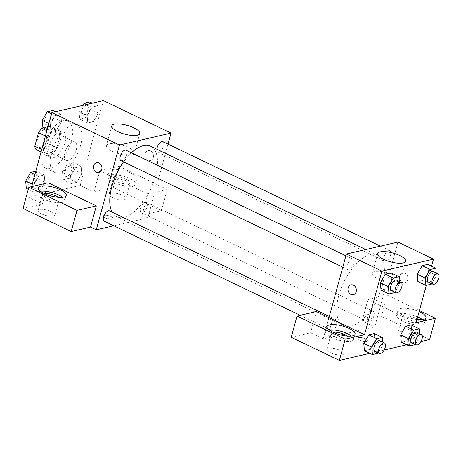 <?xml version="1.0" encoding="UTF-8"?>
<svg xmlns="http://www.w3.org/2000/svg" width="461" height="461" viewBox="0 0 461 461"><rect width="100%" height="100%" fill="white"/><g stroke="black" fill="none" stroke-linecap="round" stroke-linejoin="round"><path stroke-width="0.35" stroke-dasharray="2.31 1.73" d="M64.966 152.493A10.13 4.841 115.7 0 0 66.223 160.319A10.13 4.841 115.7 0 0 74.97 153.282A10.13 4.841 115.7 0 0 74.993 142.057A10.13 4.841 115.7 0 0 64.966 152.493M37.462 139.28A10.13 4.841 115.7 0 0 38.712 147.105A10.13 4.841 115.7 0 0 47.46 140.069A10.13 4.841 115.7 0 0 47.489 128.844A10.13 4.841 115.7 0 0 37.462 139.28M43.472 127.956L50.134 126.412A13.755 6.569 115.7 0 1 51.407 129.679L47.685 143.279A13.755 6.569 115.7 0 1 44.337 147.618L36.067 149.537M44.337 147.618L53.505 152.021L45.236 153.939L41.064 151.934M41.709 149.589L43.962 150.672L47.685 137.073L45.426 135.989M43.962 150.672A13.755 6.569 115.7 0 0 45.236 153.939M53.505 152.021A13.755 6.569 115.7 0 0 56.853 147.687L47.685 143.279M47.685 137.073A13.755 6.569 115.7 0 1 51.033 132.733L59.302 130.82A13.755 6.569 115.7 0 1 60.575 134.088L56.853 147.687M48.641 155.634A14.47 6.909 -64.3 0 1 46.002 155.426A14.47 6.909 -64.3 0 1 46.037 139.389A14.47 6.909 -64.3 0 1 58.535 129.334A14.47 6.909 -64.3 0 1 59.532 142.95A14.47 6.909 -64.3 0 1 48.641 155.634M53.228 157.835A14.47 6.909 115.7 0 0 64.119 145.152A14.47 6.909 115.7 0 0 63.122 131.535A14.47 6.909 115.7 0 0 48.797 146.448A14.47 6.909 115.7 0 0 50.589 157.627A14.47 6.909 115.7 0 0 53.228 157.835M59.302 130.82L50.134 126.412M51.033 132.733L46.866 130.734M60.575 134.088L51.407 129.679M42.349 147.941A26.047 12.441 115.7 0 0 45.576 168.063A26.047 12.441 115.7 0 0 68.067 149.969A26.047 12.441 115.7 0 0 68.13 121.099A26.047 12.441 115.7 0 0 42.349 147.941M51.517 152.349A26.047 12.441 115.7 0 0 54.744 172.466A26.047 12.441 115.7 0 0 77.235 154.372A26.047 12.441 115.7 0 0 77.304 125.501A26.047 12.441 115.7 0 0 51.517 152.349M103.408 100.602L80.208 185.42L28.634 197.371L31.579 186.619M44.873 182.285L39.905 190.883L34.321 192.179L33.711 184.873L38.672 176.275L44.256 174.984L44.873 182.285L39.905 190.883L34.321 192.179L33.711 184.873L38.672 176.275L44.256 174.984L44.873 182.285L36.851 178.43L31.884 187.033L26.3 188.324M70.579 176.327L75.546 167.729L81.13 166.438L81.747 173.739L76.78 182.343L71.196 183.634L70.579 176.327L75.546 167.729L81.13 166.438L81.747 173.739L76.78 182.343L71.196 183.634L70.579 176.327L62.558 172.477L67.525 163.88L73.109 162.583L73.725 169.89L68.758 178.488L63.174 179.778L62.558 172.477M87.169 115.682L92.137 107.085L97.72 105.794L98.337 113.095L93.37 121.692L87.786 122.989L87.169 115.682L92.137 107.085L97.72 105.794L98.337 113.095L93.37 121.692L87.786 122.989L87.169 115.682L79.148 111.833L82.888 105.356M50.301 124.228L55.268 115.63L60.846 114.334L61.463 121.641L56.496 130.238L50.917 131.535L50.301 124.228L55.268 115.63L60.846 114.334L61.463 121.641L56.496 130.238L50.917 131.535L50.301 124.228L48.837 123.525M150.568 150.995A5.065 4.155 -103 0 0 148.16 150.695A5.065 4.155 -103 0 0 145.25 156.567A5.065 4.155 -103 0 0 150.447 160.566A5.065 4.155 -103 0 0 153.507 156.146A5.065 4.155 -103 0 0 150.568 150.995A5.065 4.155 77 0 1 153.507 156.146A5.065 4.155 77 0 1 150.442 160.566A5.065 4.155 77 0 1 145.25 156.573A5.065 4.155 77 0 1 148.154 150.695A5.065 4.155 77 0 1 150.568 150.995M147.9 193.943L99.76 170.824L119.099 166.34L167.239 189.459L147.9 193.943L142.097 215.149L147.825 217.897L113.792 225.786M99.76 170.824L93.958 192.024L80.208 185.42M168.011 144.114L147.825 217.897M111.723 169.683A14.47 4.547 -164.7 0 1 127.979 171.947A14.47 4.547 -164.7 0 1 137.142 179.006A14.47 4.547 -164.7 0 1 121.986 179.571A14.47 4.547 -164.7 0 1 109.222 171.365A14.47 4.547 -164.7 0 1 111.723 169.683M110.271 174.984A14.47 4.547 15.3 0 0 107.776 176.667A14.47 4.547 15.3 0 0 120.534 184.873A14.47 4.547 15.3 0 0 135.69 184.308A14.47 4.547 15.3 0 0 126.527 177.249A14.47 4.547 15.3 0 0 110.271 174.984M126.568 179.369A8.684 2.726 -164.7 0 1 130.106 182.781A8.684 2.726 -164.7 0 1 125.283 183.91A8.684 2.726 -164.7 0 1 116.898 181.605A8.684 2.726 -164.7 0 1 113.36 178.194A8.684 2.726 -164.7 0 1 118.183 177.064A8.684 2.726 -164.7 0 1 126.568 179.369M112.547 197.51A8.684 2.726 -164.7 0 1 109.009 194.098A8.684 2.726 -164.7 0 1 118.102 193.764A8.684 2.726 -164.7 0 1 125.755 198.685A8.684 2.726 -164.7 0 1 120.932 199.815A8.684 2.726 -164.7 0 1 112.547 197.51M167.239 189.459L161.436 210.665L142.097 215.149M119.099 166.34L113.297 187.546L161.436 210.665M93.958 192.024L113.297 187.546M108.871 143.895A14.516 4.558 15.3 0 0 106.364 145.59A14.516 4.558 15.3 0 0 119.163 153.813A14.516 4.558 15.3 0 0 134.37 153.248A14.516 4.558 15.3 0 0 125.179 146.172A14.516 4.558 15.3 0 0 108.871 143.895M48.192 182.769L42.389 203.975L28.634 197.371M98.873 172.518L98.879 172.518A5.065 4.155 -103 0 0 98.879 172.518A5.065 4.155 -103 0 0 101.783 166.64A5.065 4.155 -103 0 0 96.591 162.647L96.591 162.647M40.43 191.229A14.47 4.547 15.3 0 0 39.364 191.413A14.47 4.547 15.3 0 0 36.863 193.101A14.47 4.547 15.3 0 0 49.627 201.301A14.47 4.547 15.3 0 0 64.782 200.737A14.47 4.547 15.3 0 0 62.667 197.308M58.132 197.314A8.684 2.726 -164.7 0 1 59.198 199.21A8.684 2.726 -164.7 0 1 54.375 200.339A8.684 2.726 -164.7 0 1 45.991 198.04A8.684 2.726 -164.7 0 1 42.447 194.628A8.684 2.726 -164.7 0 1 44.331 193.539M41.64 213.944A8.684 2.726 -164.7 0 1 38.096 210.533A8.684 2.726 -164.7 0 1 47.195 210.193A8.684 2.726 -164.7 0 1 54.847 215.114A8.684 2.726 -164.7 0 1 50.024 216.244A8.684 2.726 -164.7 0 1 41.64 213.944M42.389 203.975L23.05 208.458M112.3 219.194A5.065 1.59 15.3 0 0 113.176 218.606A5.065 1.59 15.3 0 0 108.71 215.736A5.065 1.59 15.3 0 0 103.402 215.932A5.065 1.59 15.3 0 0 106.612 218.399A5.065 1.59 15.3 0 0 112.3 219.194A5.065 1.59 -164.7 0 1 106.612 218.399A5.065 1.59 -164.7 0 1 103.402 215.927A5.065 1.59 -164.7 0 1 108.71 215.731A5.065 1.59 -164.7 0 1 113.176 218.6A5.065 1.59 -164.7 0 1 112.3 219.194M120.995 160.635A5.791 2.766 115.7 0 0 126.723 154.666A5.791 2.766 115.7 0 0 126.009 150.2M147.007 206.77A5.791 2.766 115.7 0 0 146.293 202.298A5.791 2.766 115.7 0 0 140.559 208.263A5.791 2.766 115.7 0 0 141.279 212.734A5.791 2.766 115.7 0 0 147.007 206.77M104.405 221.28A5.791 2.766 115.7 0 0 110.133 215.316A5.791 2.766 115.7 0 0 109.418 210.844M156.861 149.208A5.791 2.766 115.7 0 0 157.869 152.09A5.791 2.766 115.7 0 0 163.597 146.125A5.791 2.766 115.7 0 0 162.883 141.654M112.115 212.135A39.133 18.688 115.7 0 0 116.702 216.739A39.133 18.688 115.7 0 0 155.432 176.419A39.133 18.688 115.7 0 0 150.586 146.195M131.414 152.793A39.133 18.688 115.7 0 0 123.56 161.863M338.789 295.518A39.133 18.688 115.7 0 0 343.629 325.743A39.133 18.688 115.7 0 0 380.982 289.9A39.133 18.688 115.7 0 0 377.519 255.192A39.133 18.688 115.7 0 0 338.789 295.518M353.656 263.669A5.791 2.766 -64.3 0 1 347.928 269.633A5.791 2.766 -64.3 0 1 347.94 263.219A5.791 2.766 -64.3 0 1 352.942 259.197A5.791 2.766 -64.3 0 1 353.656 263.669M367.492 317.266A5.791 2.766 115.7 0 0 368.212 321.738A5.791 2.766 115.7 0 0 373.208 317.715A5.791 2.766 115.7 0 0 373.22 311.302A5.791 2.766 115.7 0 0 367.492 317.266M330.618 325.812A5.791 2.766 115.7 0 0 331.338 330.278A5.791 2.766 115.7 0 0 336.334 326.261A5.791 2.766 115.7 0 0 336.351 319.842A5.791 2.766 115.7 0 0 330.618 325.812M384.082 256.621A5.791 2.766 115.7 0 0 384.802 261.093A5.791 2.766 115.7 0 0 389.799 257.071A5.791 2.766 115.7 0 0 389.816 250.657A5.791 2.766 115.7 0 0 384.082 256.621M328.987 317.646L323.19 338.852L374.758 326.901L362.15 320.844L381.489 316.367L429.629 339.486M397.964 242.083L374.758 326.901M359.908 340.137A5.065 1.59 15.3 0 0 364.801 341.48A5.065 1.59 15.3 0 0 367.613 340.817A5.065 1.59 15.3 0 0 363.147 337.948A5.065 1.59 15.3 0 0 357.84 338.149A5.065 1.59 15.3 0 0 359.908 340.137A5.065 1.59 -164.7 0 1 357.84 338.144A5.065 1.59 -164.7 0 1 363.147 337.948A5.065 1.59 -164.7 0 1 367.613 340.817A5.065 1.59 -164.7 0 1 364.801 341.474A5.065 1.59 -164.7 0 1 359.908 340.132M401.37 336.242A8.684 2.726 15.3 0 0 409.754 338.541A8.684 2.726 15.3 0 0 414.577 337.412A8.684 2.726 15.3 0 0 406.925 332.49A8.684 2.726 15.3 0 0 397.831 332.83A8.684 2.726 15.3 0 0 400.742 335.925A8.684 2.726 15.3 0 0 401.37 336.242M330.462 352.671A8.684 2.726 15.3 0 0 338.847 354.976A8.684 2.726 15.3 0 0 343.67 353.846A8.684 2.726 15.3 0 0 336.011 348.925A8.684 2.726 15.3 0 0 326.918 349.259A8.684 2.726 15.3 0 0 330.462 352.671M369.843 353.339L384.14 350.026M406.717 344.793L421.008 341.486M291.243 337.279L310.581 332.796L323.19 338.852M417.862 319.611A8.684 2.726 -164.7 0 1 418.928 321.507A8.684 2.726 -164.7 0 1 414.105 322.637A8.684 2.726 -164.7 0 1 405.72 320.337A8.684 2.726 -164.7 0 1 402.182 316.926A8.684 2.726 -164.7 0 1 407.005 315.797A8.684 2.726 -164.7 0 1 415.39 318.096A8.684 2.726 -164.7 0 1 417.101 319.052M417.689 316.926A14.47 4.547 15.3 0 0 399.093 313.711A14.47 4.547 15.3 0 0 396.598 315.399A14.47 4.547 15.3 0 0 409.356 323.599A14.47 4.547 15.3 0 0 424.512 323.034A14.47 4.547 15.3 0 0 422.397 319.606M416.975 319.519A14.47 4.547 -164.7 0 1 398.045 310.097A14.47 4.547 -164.7 0 1 400.546 308.409A14.47 4.547 -164.7 0 1 419.135 311.624M346.954 336.046A8.684 2.726 -164.7 0 1 348.02 337.942A8.684 2.726 -164.7 0 1 343.197 339.071A8.684 2.726 -164.7 0 1 334.813 336.772A8.684 2.726 -164.7 0 1 331.269 333.355A8.684 2.726 -164.7 0 1 333.153 332.272M329.252 329.955A14.47 4.547 15.3 0 0 328.186 330.145A14.47 4.547 15.3 0 0 325.685 331.828A14.47 4.547 15.3 0 0 338.449 340.034A14.47 4.547 15.3 0 0 353.604 339.469A14.47 4.547 15.3 0 0 351.489 336.04M316.379 311.59L310.581 332.796M416.087 322.763L367.953 299.644L387.292 295.161L419.418 310.593M387.292 295.161L381.489 316.367M367.953 299.644L362.15 320.844M400.661 334.876L405.634 326.284M419.637 333.597L419.85 336.144L411.829 332.289L411.212 324.988L411.834 332.283M411.829 332.289L406.856 340.886L401.277 342.183L406.861 340.886L411.829 332.289M428.419 271.644L423.446 280.242L417.868 281.538L423.452 280.242L428.419 271.644L427.802 264.337L428.419 271.644L436.44 275.499L431.738 283.636M417.251 274.232L422.224 265.64M391.556 280.184L390.928 272.883L391.545 280.19L386.577 288.782L380.999 290.084L386.577 288.788L391.545 280.19L399.566 284.045L394.87 292.182M380.383 282.777L385.35 274.186M363.792 343.422L368.76 334.83M374.954 340.835L374.338 333.528L374.966 340.829L369.981 349.426L364.403 350.729L369.987 349.432L374.954 340.835L382.976 344.69L378.279 352.826M431.577 266.153L426.339 285.284M394.351 275.263A14.516 4.558 15.3 0 0 380.331 271.414A14.516 4.558 15.3 0 0 372.263 273.304A14.516 4.558 15.3 0 0 385.062 281.533A14.516 4.558 15.3 0 0 400.269 280.968A14.516 4.558 15.3 0 0 394.351 275.263M353.316 294.729L353.31 294.729A5.065 4.155 -103 0 0 353.316 294.729A5.065 4.155 -103 0 0 356.22 288.857A5.065 4.155 -103 0 0 351.028 284.863L351.028 284.863M405.006 273.206A5.065 4.155 -103 0 0 402.597 272.912A5.065 4.155 -103 0 0 399.693 278.784A5.065 4.155 -103 0 0 404.885 282.777A5.065 4.155 -103 0 0 407.945 278.363A5.065 4.155 -103 0 0 405.006 273.206A5.065 4.155 77 0 1 407.945 278.363A5.065 4.155 77 0 1 404.879 282.783A5.065 4.155 77 0 1 399.687 278.784A5.065 4.155 77 0 1 402.591 272.912A5.065 4.155 77 0 1 405.006 273.206M399.353 281.492L399.566 284.045M391.481 290.557A5.791 2.766 115.7 0 0 396.477 286.535A5.791 2.766 115.7 0 0 396.495 280.121M394.604 292.643L386.577 288.788M436.227 272.947L436.44 275.499M428.355 282.011A5.791 2.766 115.7 0 0 433.352 277.989A5.791 2.766 115.7 0 0 433.363 271.575M431.473 284.097L423.452 280.242M382.763 342.137L382.976 344.69M374.891 351.201A5.791 2.766 115.7 0 0 379.887 347.179A5.791 2.766 115.7 0 0 379.904 340.765M378.014 353.287L369.987 349.432M419.85 336.144L415.148 344.281M411.759 342.656A5.791 2.766 115.7 0 0 416.761 338.633A5.791 2.766 115.7 0 0 416.773 332.22M414.883 344.742L406.861 340.886M52.825 110.484L53.441 117.786L48.474 126.383L42.89 127.68M44.636 119.825A5.791 2.766 115.7 0 0 45.351 124.297A5.791 2.766 115.7 0 0 50.353 120.281A5.791 2.766 115.7 0 0 50.364 113.861A5.791 2.766 115.7 0 0 44.636 119.825M61.463 121.641L53.441 117.786M56.496 130.238L48.474 126.383M50.917 131.535L47.143 129.72M55.268 115.63L51.494 113.815M60.846 114.334L55.412 111.723M44.602 119.808A5.791 2.766 115.7 0 0 45.316 124.28A5.791 2.766 115.7 0 0 50.312 120.258A5.791 2.766 115.7 0 0 50.33 113.844A5.791 2.766 115.7 0 0 44.602 119.808M89.699 101.939L90.316 109.245L85.348 117.843L79.765 119.134L79.148 111.833M81.511 111.285A5.791 2.766 115.7 0 0 82.225 115.757A5.791 2.766 115.7 0 0 87.221 111.735A5.791 2.766 115.7 0 0 87.238 105.321A5.791 2.766 115.7 0 0 81.511 111.285M98.337 113.095L90.316 109.245M93.37 121.692L85.348 117.843M87.786 122.989L79.765 119.134M92.137 107.085L86.703 104.474M97.72 105.794L92.281 103.178M81.47 111.268A5.791 2.766 115.7 0 0 82.191 115.74A5.791 2.766 115.7 0 0 87.187 111.718A5.791 2.766 115.7 0 0 87.204 105.304A5.791 2.766 115.7 0 0 81.47 111.268M35.785 171.233L36.235 171.129L36.851 178.43M28.046 180.476A5.791 2.766 115.7 0 0 28.761 184.942A5.791 2.766 115.7 0 0 33.762 180.925A5.791 2.766 115.7 0 0 33.774 174.506A5.791 2.766 115.7 0 0 28.046 180.476M39.905 190.883L31.884 187.033M34.321 192.179L28.294 189.281M33.711 184.873L32.247 184.17M38.672 176.275L34.903 174.465M44.256 174.984L36.235 171.129M28.006 180.458A5.791 2.766 115.7 0 0 28.726 184.924A5.791 2.766 115.7 0 0 33.722 180.908A5.791 2.766 115.7 0 0 33.739 174.489A5.791 2.766 115.7 0 0 28.006 180.458M64.92 171.93A5.791 2.766 115.7 0 0 65.635 176.402A5.791 2.766 115.7 0 0 70.631 172.379A5.791 2.766 115.7 0 0 70.648 165.966A5.791 2.766 115.7 0 0 64.92 171.93M81.747 173.739L73.725 169.89M76.78 182.343L68.758 178.488M71.196 183.634L63.174 179.778M75.546 167.729L67.525 163.88M81.13 166.438L73.109 162.583M64.88 171.913A5.791 2.766 115.7 0 0 65.6 176.384A5.791 2.766 115.7 0 0 70.596 172.362A5.791 2.766 115.7 0 0 70.608 165.948A5.791 2.766 115.7 0 0 64.88 171.913M38.712 147.105L66.223 160.319M47.489 128.844L74.993 142.057M63.122 131.535L58.535 129.334M50.589 157.627L46.002 155.426M77.304 125.501L68.13 121.099M54.744 172.466L45.576 168.063M109.222 171.365L107.776 176.667M137.142 179.006L135.69 184.308M125.755 198.685L130.106 182.781M109.009 194.098L113.36 178.194M111.758 125.865L106.364 145.59M139.764 133.529L134.37 153.248M38.315 187.8L36.863 193.101M66.234 195.435L64.782 200.737M54.847 215.114L59.198 199.21M38.096 210.533L42.447 194.628M377.519 255.192L365.757 249.545M343.629 325.743L116.702 216.739M342.8 267.173L347.928 269.633M345.906 255.82L352.942 259.197M373.22 311.302L146.293 202.298M368.212 321.738L141.279 212.734M336.351 319.842L329.31 316.465M331.338 330.278L300.226 315.336M389.816 250.657L380.429 246.145M384.802 261.093L157.869 152.09M414.577 337.412L418.928 321.507M397.831 332.83L402.182 316.926M398.045 310.097L396.598 315.399M425.964 317.733L424.512 323.034M343.67 353.846L348.02 337.942M326.918 349.259L331.269 333.355M327.137 326.526L325.685 331.828M355.056 334.167L353.604 339.469M377.657 253.585L372.263 273.304M405.663 261.249L400.269 280.968"/><path stroke-width="0.69" d="M46.866 130.734L41.865 128.331L43.472 127.956M41.709 149.589L34.794 146.27A13.755 6.569 115.7 0 0 36.067 149.537L41.064 151.934M34.794 146.27L38.517 132.67A13.755 6.569 115.7 0 1 41.865 128.331M45.426 135.989L38.517 132.67M31.579 186.619L51.839 112.553L103.408 100.602L171.031 133.079L168.011 144.114M114.265 124.176A14.516 4.558 -164.7 0 1 130.572 126.452A14.516 4.558 -164.7 0 1 139.764 133.529A14.516 4.558 -164.7 0 1 124.556 134.093A14.516 4.558 -164.7 0 1 111.758 125.865A14.516 4.558 -164.7 0 1 114.265 124.176M113.792 225.786L96.257 229.849L119.462 145.031L51.839 112.553M119.462 145.031L171.031 133.079M96.591 162.647A5.065 4.155 -103 0 0 93.525 167.066A5.065 4.155 -103 0 0 96.464 172.218A5.065 4.155 77 0 1 93.525 167.066A5.065 4.155 77 0 1 96.585 162.647A5.065 4.155 77 0 1 101.777 166.646A5.065 4.155 77 0 1 98.873 172.518A5.065 4.155 77 0 1 96.464 172.218A5.065 4.155 -103 0 0 98.873 172.518M96.326 205.894L48.192 182.769L28.853 187.252L76.987 210.372L96.326 205.894L90.523 227.1L96.257 229.849M40.81 186.111A14.47 4.547 -164.7 0 1 57.066 188.382A14.47 4.547 -164.7 0 1 66.234 195.435A14.47 4.547 -164.7 0 1 51.073 196A14.47 4.547 -164.7 0 1 38.315 187.8A14.47 4.547 -164.7 0 1 40.81 186.111M62.667 197.308A14.47 4.547 15.3 0 0 40.43 191.229M44.331 193.539A8.684 2.726 -164.7 0 1 55.66 195.798A8.684 2.726 -164.7 0 1 58.132 197.314M76.987 210.372L71.184 231.578L90.523 227.1M28.853 187.252L23.05 208.458L71.184 231.578M345.906 255.82L126.009 150.2A5.791 2.766 115.7 0 0 121.013 154.216A5.791 2.766 115.7 0 0 120.995 160.635L342.8 267.173M329.31 316.465L109.418 210.844A5.791 2.766 115.7 0 0 103.69 216.808A5.791 2.766 115.7 0 0 104.405 221.28L300.226 315.336M380.429 246.145L162.883 141.654A5.791 2.766 115.7 0 0 157.155 147.618A5.791 2.766 115.7 0 0 156.861 149.208M365.757 249.545L150.586 146.195A39.133 18.688 115.7 0 0 131.414 152.793M123.56 161.863A39.133 18.688 115.7 0 0 111.856 186.515A39.133 18.688 115.7 0 0 112.115 212.135M328.987 317.646L316.379 311.59L297.04 316.073L345.18 339.192L364.518 334.715L328.987 317.646L346.39 254.034L397.964 242.083L433.49 259.151L431.577 266.153M297.04 316.073L291.243 337.279L339.377 360.398L369.843 353.339M384.14 350.026L406.717 344.793M421.008 341.486L429.629 339.486L435.426 318.28L416.087 322.763L426.339 285.284M417.101 319.052A8.684 2.726 -164.7 0 1 417.862 319.611M422.397 319.606A14.47 4.547 15.3 0 0 417.689 316.926M419.135 311.624A14.47 4.547 -164.7 0 1 425.964 317.733A14.47 4.547 -164.7 0 1 416.975 319.519M333.153 332.272A8.684 2.726 -164.7 0 1 346.954 336.046M351.489 336.04A14.47 4.547 15.3 0 0 329.252 329.955M329.632 324.844A14.47 4.547 -164.7 0 1 345.888 327.108A14.47 4.547 -164.7 0 1 355.056 334.167A14.47 4.547 -164.7 0 1 339.895 334.732A14.47 4.547 -164.7 0 1 327.137 326.526A14.47 4.547 -164.7 0 1 329.632 324.844M345.18 339.192L339.377 360.398M419.418 310.593L435.426 318.28M413.655 330.134L405.628 326.279L411.212 324.988L405.628 326.279L400.661 334.876L401.277 342.183L400.661 334.876L408.688 338.731L413.655 330.134L419.233 328.837L419.637 333.597M431.738 283.636L431.473 284.097L425.895 285.394L417.868 281.538L417.245 274.237M425.895 285.394L425.278 278.087L430.246 269.489L422.218 265.634L427.802 264.337L422.218 265.634L417.251 274.232L417.868 281.538M394.87 292.182L394.604 292.643L389.021 293.934L380.999 290.084L380.371 282.783M389.021 293.934L388.404 286.633L393.371 278.029L385.35 274.18L390.928 272.883L385.35 274.18L380.383 282.777L380.999 290.084M376.781 338.679L368.754 334.824L374.338 333.528L368.754 334.824L363.792 343.422L364.403 350.729L363.792 343.422L371.814 347.277L376.781 338.679L382.365 337.383L382.763 342.137M364.518 334.715L381.921 271.097L433.49 259.151M399.745 255.544A14.516 4.558 -164.7 0 1 405.663 261.249A14.516 4.558 -164.7 0 1 390.455 261.813A14.516 4.558 -164.7 0 1 377.657 253.585A14.516 4.558 -164.7 0 1 385.724 251.694A14.516 4.558 -164.7 0 1 399.745 255.544M381.921 271.097L346.39 254.034M351.028 284.863A5.065 4.155 -103 0 0 347.963 289.278A5.065 4.155 -103 0 0 350.902 294.435A5.065 4.155 77 0 1 347.963 289.278A5.065 4.155 77 0 1 351.023 284.863A5.065 4.155 77 0 1 356.215 288.857A5.065 4.155 77 0 1 353.31 294.729A5.065 4.155 77 0 1 350.902 294.435A5.065 4.155 -103 0 0 353.31 294.729M393.371 278.029L398.955 276.738L399.353 281.492M401.076 282.322L396.495 280.121A5.791 2.766 115.7 0 0 390.761 286.085A5.791 2.766 115.7 0 0 391.481 290.557L396.062 292.758A5.791 2.766 115.7 0 0 401.064 288.736A5.791 2.766 115.7 0 0 401.076 282.322A5.791 2.766 115.7 0 0 395.348 288.286A5.791 2.766 115.7 0 0 396.062 292.758M388.404 286.633L380.383 282.777M398.955 276.738L390.928 272.883M430.246 269.489L435.824 268.193L436.227 272.947M437.95 273.776L433.363 271.575A5.791 2.766 115.7 0 0 427.635 277.539A5.791 2.766 115.7 0 0 428.355 282.011L432.937 284.212A5.791 2.766 115.7 0 0 437.938 280.19A5.791 2.766 115.7 0 0 437.95 273.776A5.791 2.766 115.7 0 0 432.222 279.741A5.791 2.766 115.7 0 0 432.937 284.212M425.278 278.087L417.251 274.232M435.824 268.193L427.802 264.337M378.279 352.826L378.014 353.287L372.43 354.578L371.814 347.277M384.486 342.967L379.904 340.765A5.791 2.766 115.7 0 0 374.171 346.73A5.791 2.766 115.7 0 0 374.891 351.201L379.472 353.403A5.791 2.766 115.7 0 0 384.474 349.38A5.791 2.766 115.7 0 0 384.486 342.967A5.791 2.766 115.7 0 0 378.758 348.931A5.791 2.766 115.7 0 0 379.472 353.403M372.43 354.578L364.403 350.729M382.365 337.383L374.338 333.528M415.148 344.281L414.883 344.742L409.305 346.038L408.688 338.731M421.36 334.421L416.773 332.22A5.791 2.766 115.7 0 0 411.045 338.184A5.791 2.766 115.7 0 0 411.759 342.656L416.346 344.857A5.791 2.766 115.7 0 0 421.342 340.835A5.791 2.766 115.7 0 0 421.36 334.421A5.791 2.766 115.7 0 0 415.632 340.385A5.791 2.766 115.7 0 0 416.346 344.857M409.305 346.038L401.277 342.183M419.233 328.837L411.212 324.988M47.143 129.72L42.89 127.68L42.274 120.373L47.241 111.775L52.825 110.484L55.412 111.723M48.837 123.525L42.274 120.373M51.494 113.815L47.241 111.775M82.888 105.356L84.115 103.229L89.699 101.939L92.281 103.178M86.703 104.474L84.115 103.229M28.294 189.281L26.3 188.324L25.683 181.017L30.651 172.42L35.785 171.233M32.247 184.17L25.683 181.017M34.903 174.465L30.651 172.42"/></g></svg>
